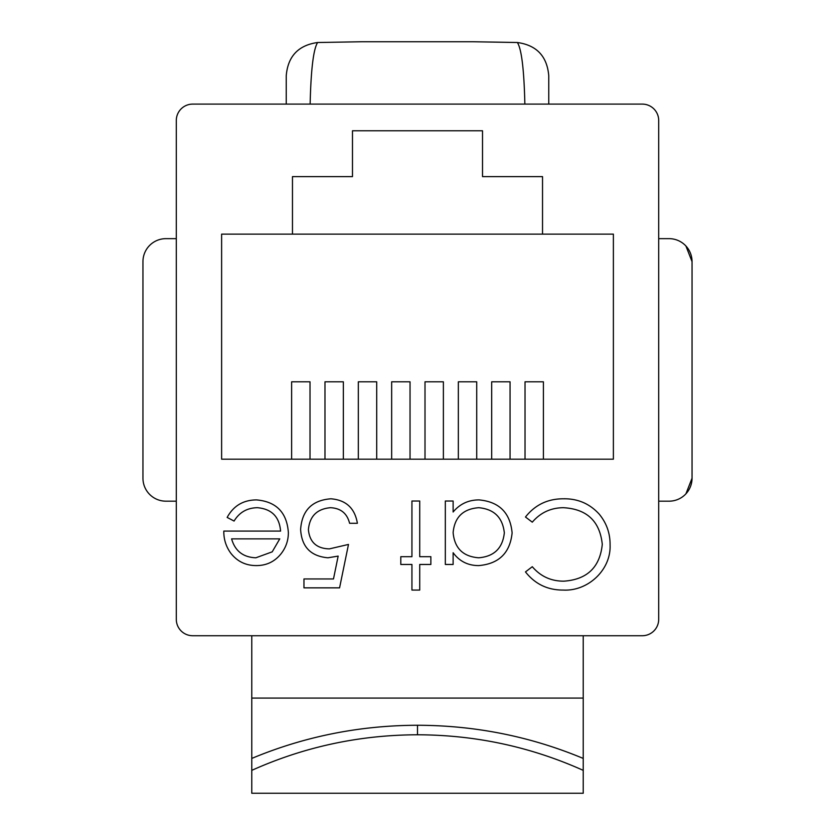 <?xml version="1.0" encoding="UTF-8"?>
<svg xmlns="http://www.w3.org/2000/svg" width="835" height="835" viewBox="0 0 835 835"><rect width="100%" height="100%" fill="white"/><g stroke="black" fill="none" stroke-linecap="round" stroke-linejoin="round"><path stroke-width="1.25" d="M583.227 758.43L583.227 770.361C530.768 746.814 475.522 734.946 417.5 734.779C359.478 734.946 304.232 746.814 251.773 770.361L251.773 758.43C304.431 736.46 359.676 725.406 417.5 725.26C475.324 725.406 530.569 736.46 583.227 758.43L583.227 698.081L251.773 698.081L251.773 758.43M176.3 619.319L176.3 501.177L165.925 501.177A22.973 22.973 0 0 1 142.952 478.215L142.952 261.626A22.973 22.973 0 0 1 165.925 238.653L176.3 238.653L176.3 120.511L176.3 619.319A16.408 16.408 0 0 0 192.708 635.727L642.292 635.727A16.408 16.408 0 0 0 658.7 619.319L658.7 120.511A16.408 16.408 0 0 0 642.292 104.104L524.86 104.104C524.067 69.524 521.562 48.994 517.376 42.512C536.654 45.194 547.123 56.289 548.762 75.787L548.762 104.104M286.238 104.104L286.238 75.787C287.845 56.331 298.304 45.236 317.624 42.512C313.438 49.004 310.944 69.535 310.14 104.104L192.708 104.104A16.408 16.408 0 0 0 176.3 120.511M642.292 104.104L192.708 104.104M192.708 635.727L251.773 635.727L251.773 698.081M583.227 698.081L583.227 635.727L642.292 635.727M348.487 544.441L339.574 587.85L303.961 587.85L303.961 578.947L333.489 578.947L338.165 556.11L327.946 557.79C310.704 556.267 301.602 546.8 300.621 529.39C301.978 510.425 312.071 500.228 330.9 498.798C346.003 500.008 354.833 508.171 357.39 523.284L349.594 523.284C347.12 513.389 340.743 508.191 330.451 507.701C316.945 508.912 309.597 516.249 308.407 529.724C309.639 542.166 316.622 548.553 329.355 548.887L348.487 544.441M453.123 552.728L453.123 564.47L445.326 564.47L445.326 501.021L453.123 501.021L453.123 512.001C459.866 503.943 468.508 499.914 479.039 499.904C499.205 501.772 510.237 512.773 512.116 532.918C510.039 552.947 498.923 563.834 478.789 565.587C468.049 565.629 459.49 561.339 453.123 552.728M352.485 176.623L292.469 176.623L292.469 234.134L221.619 234.134L221.619 459.187L613.381 459.187L613.381 234.134L542.531 234.134L542.531 176.623L482.515 176.623L482.515 130.771L352.485 130.771L352.485 176.623M610.082 544.942C611.157 569.867 587.944 591.368 563.364 590.074C547.718 590.168 535.099 584.114 525.476 571.912L532.292 566.704C540.548 576.38 551.058 581.212 563.844 581.17C587.12 579.553 599.927 567.278 602.285 544.347C599.843 521.197 586.848 508.974 563.312 507.701C550.797 507.826 540.454 512.648 532.292 522.178L525.476 517.011C535.099 504.862 547.697 498.787 563.26 498.798C577.538 498.495 589.479 503.557 599.071 513.984C606.523 522.929 610.197 533.252 610.082 544.942M430.86 564.47L419.723 564.47L419.723 590.074L411.937 590.074L411.937 564.47L400.8 564.47L400.8 556.684L411.937 556.684L411.937 501.021L419.723 501.021L419.723 556.684L430.86 556.684L430.86 564.47M280.581 531.081C279.391 516.75 271.667 508.964 257.43 507.701C247.181 507.868 239.394 512.314 234.071 521.061L227.151 517.429C233.476 505.843 243.246 500.008 256.46 499.904C276.249 501.584 286.896 512.471 288.367 532.573C288.367 540.475 285.925 547.53 281.071 553.762C274.705 561.673 266.438 565.608 256.262 565.587C245.709 565.577 237.192 561.423 230.71 553.094C225.993 546.549 223.686 539.201 223.811 531.081L280.581 531.081M658.7 619.319L658.7 501.177L669.075 501.177A22.973 22.973 0 0 0 692.048 478.215L685.921 493.819M692.048 478.215L692.048 261.626A22.973 22.973 0 0 0 669.075 238.653L658.7 238.653L658.7 120.511M324.982 459.187L324.982 381.804L343.352 381.804L343.352 459.187M391.657 459.187L391.657 381.804L410.037 381.804L410.037 459.187M491.69 459.187L491.69 381.804L510.06 381.804L510.06 459.187M425.005 459.187L425.005 381.804L443.385 381.804L443.385 459.187M292.469 234.134L542.531 234.134M458.342 459.187L458.342 381.804L476.722 381.804L476.722 459.187M525.027 459.187L525.027 381.804L543.408 381.804L543.408 459.187M358.319 459.187L358.319 381.804L376.7 381.804L376.7 459.187M291.634 459.187L291.634 381.804L310.015 381.804L310.015 459.187M583.227 770.361L583.227 793.25L251.773 793.25L251.773 770.361M317.624 42.512L362.035 41.75L472.965 41.75L517.376 42.512M692.048 261.626L685.921 246.012M453.123 532.605C454.522 548.188 463.049 556.58 478.685 557.79C494.122 556.517 502.67 548.188 504.33 532.834C502.639 517.502 494.122 509.131 478.758 507.701C463.133 508.88 454.584 517.178 453.123 532.605M279.767 538.867L231.598 538.867C235.063 550.985 243.152 557.3 255.865 557.79L272.21 551.841L279.767 538.867M417.5 734.779L417.5 725.26"/></g></svg>
